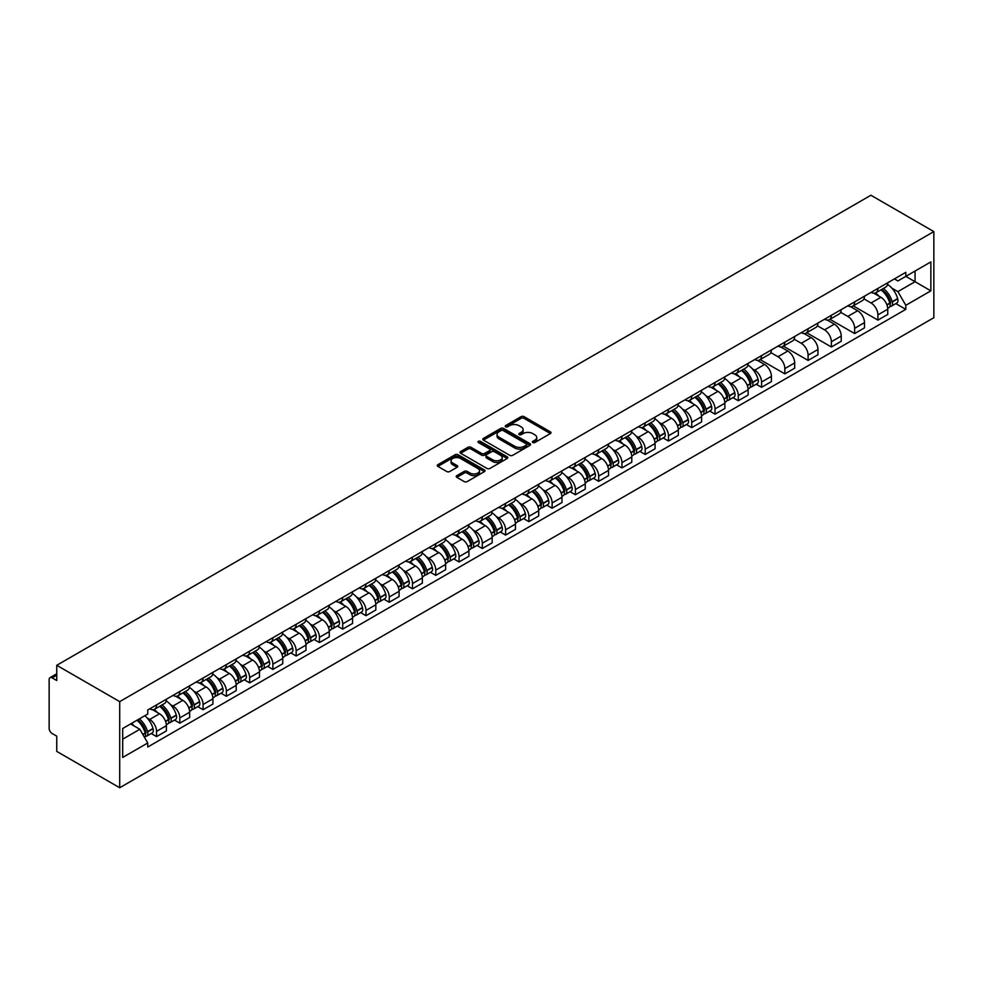 <?xml version="1.0" encoding="UTF-8"?>
<svg xmlns="http://www.w3.org/2000/svg" width="983" height="983" viewBox="0 0 983 983"><rect width="100%" height="100%" fill="white"/><g stroke="black" fill="none" stroke-linecap="round" stroke-linejoin="round"><path stroke-width="1.47" d="M532.786 442.522A1.45 0.836 0 0 0 534.838 442.522L550.394 433.54A2.077 1.192 0 0 0 550.996 432.692A2.077 1.192 0 0 0 550.394 431.844L524.037 416.632A2.077 1.192 0 0 0 521.113 416.632L505.557 425.614A1.45 0.836 0 0 0 507.597 426.794L509.612 425.639A6.623 3.821 0 0 1 518.987 425.639L521.187 426.905A6.623 3.821 0 0 1 523.128 429.608A6.623 3.821 0 0 1 521.187 432.311L519.171 433.478A1.45 0.836 0 0 0 521.223 434.658L523.239 433.503A6.623 3.821 0 0 1 532.602 433.503L534.801 434.769A6.623 3.821 0 0 1 536.743 437.472A6.623 3.821 0 0 1 534.801 440.175L532.786 441.342A1.45 0.836 0 0 0 532.786 442.522L532.786 441.342M456.837 475.637A2.077 1.192 0 0 0 456.223 476.485A2.077 1.192 0 0 0 456.837 477.333L464.222 481.596A2.077 1.192 0 0 0 467.158 481.596L484.435 471.619A2.077 1.192 0 0 0 485.037 470.783A2.077 1.192 0 0 0 484.435 469.935L458.078 454.711A2.077 1.192 0 0 0 455.154 454.711L437.877 464.689A2.077 1.192 0 0 0 437.263 465.537A2.077 1.192 0 0 0 437.877 466.384L446.798 471.533A2.077 1.192 0 0 0 449.735 471.533L457.132 467.269A2.077 1.192 0 0 0 457.734 466.421A2.077 1.192 0 0 0 457.132 465.573L452.696 463.018A5.542 3.195 0 0 1 451.074 460.757A5.542 3.195 0 0 1 454.49 457.808A5.542 3.195 0 0 1 460.536 458.496L477.885 468.51A5.542 3.195 0 0 1 479.507 470.783A5.542 3.195 0 0 1 476.079 473.732A5.542 3.195 0 0 1 470.046 473.044L467.158 471.373A2.077 1.192 0 0 0 464.222 471.373L456.837 475.637L456.837 477.333M119.705 701.629L56.756 665.294L870.901 195.248L933.85 231.595L119.705 701.629L119.705 787.752L933.85 317.706L933.85 231.595M509.759 455.313A2.077 1.192 0 0 0 512.696 455.313L529.972 445.336A2.077 1.192 0 0 0 530.574 444.488A2.077 1.192 0 0 0 529.972 443.64L503.615 428.428A2.077 1.192 0 0 0 500.679 428.428L483.403 438.406A2.077 1.192 0 0 0 482.8 439.241A2.077 1.192 0 0 0 483.403 440.089L509.759 455.313M478.93 442.841A1.45 0.836 0 0 1 480.404 443.038L480.404 441.318L507.203 456.788A2.077 1.192 0 0 1 507.806 457.636A2.077 1.192 0 0 1 507.203 458.483L489.927 468.449A2.077 1.192 0 0 1 486.99 468.449L460.634 453.237L468.031 448.998L468.031 447.277L460.634 451.541A2.077 1.192 0 0 0 460.032 452.389A2.077 1.192 0 0 0 460.634 453.237L460.634 451.541M468.031 448.998A2.077 1.192 0 0 1 470.968 448.998L470.968 447.277A2.077 1.192 0 0 0 468.031 447.277M470.968 447.277L481.645 453.446A2.077 1.192 0 0 0 484.582 453.446L489.485 450.619A2.077 1.192 0 0 0 490.087 449.772A2.077 1.192 0 0 0 489.485 448.924L478.352 442.497A1.45 0.836 0 0 1 480.404 441.318M56.756 665.294L56.756 680.531L52.136 677.865A4.215 2.433 -120 0 0 50.022 677.656A4.215 2.433 -120 0 0 49.15 679.585L49.15 728.329A4.215 2.433 -120 0 0 52.136 733.502L56.756 736.169L56.756 751.405L119.705 787.752M877.917 288.424A9.707 5.603 60 0 1 875.902 292.787L885.744 287.097A9.707 5.603 -120 0 0 887.76 282.748M863.946 298.881L871.049 302.985A9.707 5.603 60 0 1 877.917 314.867L887.76 309.19A9.707 5.603 -120 0 0 880.891 297.296L873.85 293.229M887.76 309.19L887.76 314.437L877.917 320.126L853.232 305.873M875.902 292.787A9.707 5.603 60 0 1 871.122 292.344M877.917 314.867L877.917 320.126M854.645 301.867A9.707 5.603 60 0 1 852.63 306.217L862.484 300.54A9.707 5.603 -120 0 0 864.487 296.178M829.959 319.303L854.645 333.556L864.487 327.867L864.487 322.621A9.707 5.603 -120 0 0 857.631 310.739L850.578 306.671M852.63 306.217A9.707 5.603 60 0 1 847.862 305.787M840.674 312.311L847.776 316.415A9.707 5.603 60 0 1 854.645 328.297L854.645 333.556M831.372 315.297A9.707 5.603 60 0 1 829.369 319.659L839.212 313.97A9.707 5.603 -120 0 0 841.215 309.62M806.699 332.745L831.372 346.987L841.215 341.31L841.215 336.051A9.707 5.603 -120 0 0 834.358 324.169L827.305 320.102M829.369 319.659A9.707 5.603 60 0 1 824.59 319.217M817.401 325.754L824.516 329.858A9.707 5.603 60 0 1 831.372 341.74L831.372 346.987M808.1 328.727A9.707 5.603 60 0 1 806.097 333.09L815.939 327.4A9.707 5.603 -120 0 0 817.942 323.051M783.426 346.176L808.1 360.429L817.954 354.74L817.954 349.493A9.707 5.603 -120 0 0 811.086 337.599L804.045 333.532M806.097 333.09A9.707 5.603 60 0 1 801.317 332.647M794.129 339.184L801.243 343.288A9.707 5.603 60 0 1 808.1 355.17L808.1 360.429M784.839 342.17A9.707 5.603 60 0 1 782.824 346.52L792.667 340.843A9.707 5.603 -120 0 0 794.682 336.481M760.154 359.618L784.839 373.859L794.682 368.183L794.682 362.924A9.707 5.603 -120 0 0 787.813 351.042L780.772 346.974M782.824 346.52A9.707 5.603 60 0 1 778.045 346.09M770.856 352.614L777.971 356.718A9.707 5.603 60 0 1 784.839 368.613L784.839 373.859M761.567 355.6A9.707 5.603 60 0 1 759.552 359.962L769.394 354.273A9.707 5.603 -120 0 0 771.409 349.923M756.222 384.218L761.567 387.29L771.409 381.613L771.409 376.354A9.707 5.603 -120 0 0 764.553 364.472L757.5 360.405M759.552 359.962A9.707 5.603 60 0 1 754.772 359.52M752.216 368.723L754.698 370.161A9.707 5.603 60 0 1 761.567 382.043L761.567 387.29M738.294 369.043A9.707 5.603 60 0 1 736.279 373.393L746.134 367.703A9.707 5.603 -120 0 0 748.137 363.354M732.949 397.648L738.294 400.732L748.137 395.043L748.137 389.796A9.707 5.603 -120 0 0 741.28 377.902L734.227 373.835M736.279 373.393A9.707 5.603 60 0 1 731.512 372.95M728.956 382.154L731.438 383.591A9.707 5.603 60 0 1 738.294 395.473L738.294 400.732M715.022 382.473A9.707 5.603 60 0 1 713.019 386.823L722.861 381.146A9.707 5.603 -120 0 0 724.864 376.784M709.689 411.078L715.022 414.162L724.864 408.486L724.864 403.227A9.707 5.603 -120 0 0 718.008 391.345L710.967 387.277M713.019 386.823A9.707 5.603 60 0 1 708.239 386.393M705.683 395.596L708.165 397.021A9.707 5.603 60 0 1 715.022 408.916L715.022 414.162M691.749 395.903A9.707 5.603 60 0 1 689.747 400.265L699.589 394.576A9.707 5.603 -120 0 0 701.604 390.226M686.417 424.521L691.749 427.605L701.604 421.916L701.604 416.657A9.707 5.603 -120 0 0 694.735 404.775L687.695 400.708M689.747 400.265A9.707 5.603 60 0 1 684.967 399.823M682.411 409.026L684.893 410.464A9.707 5.603 60 0 1 691.749 422.346L691.749 427.605M668.489 409.346A9.707 5.603 60 0 1 666.474 413.696L676.316 408.019A9.707 5.603 -120 0 0 678.331 403.657M663.144 437.951L668.489 441.035L678.331 435.346L678.331 430.099A9.707 5.603 -120 0 0 671.463 418.217L664.422 414.138M666.474 413.696A9.707 5.603 60 0 1 661.694 413.265M659.138 422.469L661.62 423.894A9.707 5.603 60 0 1 668.489 435.776L668.489 441.035M645.217 422.776A9.707 5.603 60 0 1 643.201 427.138L653.056 421.449A9.707 5.603 -120 0 0 655.059 417.087M639.872 451.381L645.217 454.465L655.059 448.789L655.059 443.53A9.707 5.603 -120 0 0 648.202 431.648L641.149 427.58M643.201 427.138A9.707 5.603 60 0 1 638.434 426.696M635.866 435.899L638.348 437.337A9.707 5.603 60 0 1 645.217 449.219L645.217 454.465M621.944 436.206A9.707 5.603 60 0 1 619.941 440.568L629.784 434.879A9.707 5.603 -120 0 0 631.786 430.529M616.611 464.824L621.944 467.908L631.786 462.219L631.786 456.972A9.707 5.603 -120 0 0 624.93 445.078L617.877 441.011M619.941 440.568A9.707 5.603 60 0 1 615.161 440.126M612.606 449.329L615.088 450.767A9.707 5.603 60 0 1 621.944 462.649L621.944 467.908M598.672 449.649A9.707 5.603 60 0 1 596.669 453.999L606.511 448.322A9.707 5.603 -120 0 0 608.514 443.96M593.339 478.254L598.672 481.338L608.526 475.649L608.526 470.402A9.707 5.603 -120 0 0 601.657 458.52L594.617 454.453M596.669 453.999A9.707 5.603 60 0 1 591.889 453.568M589.333 462.772L591.815 464.197A9.707 5.603 60 0 1 598.672 476.079L598.672 481.338M575.399 463.079A9.707 5.603 60 0 1 573.396 467.441L583.238 461.752A9.707 5.603 -120 0 0 585.254 457.402M570.066 491.697L575.411 494.768L585.254 489.092L585.254 483.833A9.707 5.603 -120 0 0 578.385 471.951L571.344 467.883M573.396 467.441A9.707 5.603 60 0 1 568.616 466.999M566.061 476.202L568.543 477.64A9.707 5.603 60 0 1 575.411 489.522L575.411 494.768M552.139 476.509A9.707 5.603 60 0 1 550.124 480.871L559.966 475.182A9.707 5.603 -120 0 0 561.981 470.832M546.794 505.127L552.139 508.211L561.981 502.522L561.981 497.275A9.707 5.603 -120 0 0 555.125 485.381L548.072 481.314M550.124 480.871A9.707 5.603 60 0 1 545.344 480.429M542.788 489.632L545.27 491.07A9.707 5.603 60 0 1 552.139 502.952L552.139 508.211M528.866 489.952A9.707 5.603 60 0 1 526.851 494.302L536.706 488.625A9.707 5.603 -120 0 0 538.709 484.263M523.521 518.557L528.866 521.641L538.709 515.964L538.709 510.705A9.707 5.603 -120 0 0 531.852 498.823L524.799 494.756M526.851 494.302A9.707 5.603 60 0 1 522.084 493.871M519.528 503.075L522.01 504.5A9.707 5.603 60 0 1 528.866 516.394L528.866 521.641M505.594 503.382A9.707 5.603 60 0 1 503.591 507.744L513.433 502.055A9.707 5.603 -120 0 0 515.436 497.705M500.261 532L505.594 535.071L515.436 529.395L515.436 524.136A9.707 5.603 -120 0 0 508.58 512.254L501.539 508.186M503.591 507.744A9.707 5.603 60 0 1 498.811 507.302M496.255 516.505L498.737 517.943A9.707 5.603 60 0 1 505.594 529.825L505.594 535.071M482.321 516.825A9.707 5.603 60 0 1 480.318 521.174L490.161 515.485A9.707 5.603 -120 0 0 492.176 511.135M476.988 545.43L482.321 548.514L492.176 542.825L492.176 537.578A9.707 5.603 -120 0 0 485.307 525.684L478.266 521.617M480.318 521.174A9.707 5.603 60 0 1 475.539 520.732M472.983 529.935L475.465 531.373A9.707 5.603 60 0 1 482.321 543.255L482.321 548.514M459.061 530.255A9.707 5.603 60 0 1 457.046 534.605L466.888 528.928A9.707 5.603 -120 0 0 468.903 524.566M453.716 558.86L459.061 561.944L468.903 556.267L468.903 551.008A9.707 5.603 -120 0 0 462.035 539.126L454.994 535.059M457.046 534.605A9.707 5.603 60 0 1 452.266 534.174M449.71 543.378L452.192 544.803A9.707 5.603 60 0 1 459.061 556.697L459.061 561.944M435.788 543.685A9.707 5.603 60 0 1 433.773 548.047L443.628 542.358A9.707 5.603 -120 0 0 445.631 538.008M430.443 572.303L435.788 575.387L445.631 569.698L445.631 564.439A9.707 5.603 -120 0 0 438.774 552.557L431.721 548.489M433.773 548.047A9.707 5.603 60 0 1 429.006 547.605M426.438 556.808L428.92 558.246A9.707 5.603 60 0 1 435.788 570.128L435.788 575.387M412.516 557.128A9.707 5.603 60 0 1 410.513 561.477L420.355 555.8A9.707 5.603 -120 0 0 422.358 551.438M407.183 585.733L412.516 588.817L422.358 583.128L422.358 577.881A9.707 5.603 -120 0 0 415.502 565.999L408.449 561.92M410.513 561.477A9.707 5.603 60 0 1 405.733 561.047M403.177 570.251L405.66 571.676A9.707 5.603 60 0 1 412.516 583.558L412.516 588.817M389.243 570.558A9.707 5.603 60 0 1 387.241 574.92L397.083 569.231A9.707 5.603 -120 0 0 399.086 564.869M383.911 599.163L389.243 602.247L399.098 596.57L399.098 591.311A9.707 5.603 -120 0 0 392.229 579.429L385.189 575.362M387.241 574.92A9.707 5.603 60 0 1 382.461 574.477M379.905 583.681L382.387 585.118A9.707 5.603 60 0 1 389.243 597L389.243 602.247M365.971 583.988A9.707 5.603 60 0 1 363.968 588.35L373.81 582.661A9.707 5.603 -120 0 0 375.825 578.311M360.638 612.606L365.983 615.69L375.825 610.001L375.825 604.754A9.707 5.603 -120 0 0 368.957 592.86L361.916 588.792M363.968 588.35A9.707 5.603 60 0 1 359.188 587.908M356.632 597.111L359.114 598.549A9.707 5.603 60 0 1 365.983 610.431L365.983 615.69M342.711 597.431A9.707 5.603 60 0 1 340.696 601.78L350.538 596.103A9.707 5.603 -120 0 0 352.553 591.741M337.366 626.036L342.711 629.12L352.553 623.431L352.553 618.184A9.707 5.603 -120 0 0 345.697 606.302L338.644 602.235M340.696 601.78A9.707 5.603 60 0 1 335.916 601.35M333.36 610.554L335.842 611.979A9.707 5.603 60 0 1 342.711 623.861L342.711 629.12M319.438 610.861A9.707 5.603 60 0 1 317.423 615.223L327.278 609.534A9.707 5.603 -120 0 0 329.28 605.184M314.093 639.466L319.438 642.55L329.28 636.873L329.28 631.614A9.707 5.603 -120 0 0 322.424 619.732L315.371 615.665M317.423 615.223A9.707 5.603 60 0 1 312.655 614.78M310.1 623.984L312.582 625.421A9.707 5.603 60 0 1 319.438 637.303L319.438 642.55M296.166 624.291A9.707 5.603 60 0 1 294.163 628.653L304.005 622.964A9.707 5.603 -120 0 0 306.008 618.614M290.833 652.909L296.166 655.993L306.008 650.304L306.008 645.057A9.707 5.603 -120 0 0 299.151 633.163L292.098 629.095M294.163 628.653A9.707 5.603 60 0 1 289.383 628.211M286.827 637.414L289.309 638.852A9.707 5.603 60 0 1 296.166 650.734L296.166 655.993M272.893 637.734A9.707 5.603 60 0 1 270.89 642.083L280.733 636.406A9.707 5.603 -120 0 0 282.748 632.044M267.56 666.339L272.893 669.423L282.748 663.734L282.748 658.487A9.707 5.603 -120 0 0 275.879 646.605L268.838 642.538M270.89 642.083A9.707 5.603 60 0 1 266.11 641.653M263.555 650.857L266.037 652.282A9.707 5.603 60 0 1 272.893 664.176L272.893 669.423M249.633 651.164A9.707 5.603 60 0 1 247.618 655.526L257.46 649.837A9.707 5.603 -120 0 0 259.475 645.487M244.288 679.781L249.633 682.853L259.475 677.176L259.475 671.917A9.707 5.603 -120 0 0 252.606 660.035L245.566 655.968M247.618 655.526A9.707 5.603 60 0 1 242.838 655.083M240.282 664.287L242.764 665.724A9.707 5.603 60 0 1 249.633 677.606L249.633 682.853M226.36 664.606A9.707 5.603 60 0 1 224.345 668.956L234.2 663.267A9.707 5.603 -120 0 0 236.203 658.917M221.015 693.212L226.36 696.296L236.203 690.607L236.203 685.36A9.707 5.603 -120 0 0 229.346 673.466L222.293 669.398M224.345 668.956A9.707 5.603 60 0 1 219.578 668.514M217.01 677.717L219.492 679.155A9.707 5.603 60 0 1 226.36 691.037L226.36 696.296M203.088 678.037A9.707 5.603 60 0 1 201.085 682.386L210.927 676.709A9.707 5.603 -120 0 0 212.93 672.347M197.755 706.642L203.088 709.726L212.93 704.049L212.93 698.79A9.707 5.603 -120 0 0 206.074 686.908L199.021 682.841M201.085 682.386A9.707 5.603 60 0 1 196.305 681.956M193.749 691.16L196.231 692.585A9.707 5.603 60 0 1 203.088 704.479L203.088 709.726M179.815 691.467A9.707 5.603 60 0 1 177.812 695.829L187.655 690.14A9.707 5.603 -120 0 0 189.658 685.79M174.482 720.084L179.815 723.169L189.67 717.479L189.67 712.22A9.707 5.603 -120 0 0 182.801 700.338L175.76 696.271M177.812 695.829A9.707 5.603 60 0 1 173.033 695.386M170.477 704.59L172.959 706.027A9.707 5.603 60 0 1 179.815 717.909L179.815 723.169M156.543 704.909A9.707 5.603 60 0 1 154.54 709.259L164.382 703.582A9.707 5.603 -120 0 0 166.397 699.22M151.21 733.515L156.555 736.599L166.397 730.91L166.397 725.663A9.707 5.603 -120 0 0 159.529 713.781L152.488 709.701M154.54 709.259A9.707 5.603 60 0 1 149.76 708.829M147.204 718.032L149.686 719.458A9.707 5.603 60 0 1 156.555 731.34L156.555 736.599M894.395 278.914L897.897 280.941L930.864 261.908L915.05 271.038L915.05 281.716L897.897 291.619L891.839 288.117M122.691 739.179L139.844 729.275L147.745 742.976L122.691 757.438L122.691 728.501L147.745 714.039L147.745 709.984L905.81 272.328L905.81 276.37L930.864 290.845L905.81 305.308L897.897 291.619M930.864 261.908L930.864 290.845M147.745 742.976L147.745 747.019L905.81 309.362L905.81 305.308M139.844 729.275L130.592 723.943M895.845 303.6L905.81 309.362M533.364 442.731L534.801 441.895A6.623 3.821 0 0 0 536.743 439.192L536.743 437.472M523.128 429.608L523.128 431.328A6.623 3.821 0 0 1 521.187 434.031L519.749 434.867M550.369 433.552L524.037 418.353A2.077 1.192 0 0 0 521.113 418.353L506.134 427.003M529.972 443.64L529.972 445.336L503.615 430.149A2.077 1.192 0 0 0 500.679 430.149L483.439 440.114M526.31 445.078A1.45 0.836 0 0 0 526.31 443.898L503.173 430.542A1.45 0.836 0 0 0 501.121 430.542L498.995 431.77A6.623 3.821 0 0 0 497.054 434.474A6.623 3.821 0 0 0 498.995 437.177L514.809 446.307A6.623 3.821 0 0 0 524.185 446.307L526.31 445.078L526.31 446.798A1.45 0.836 0 0 0 526.728 446.208L526.728 444.488M497.054 434.474L497.054 436.194A6.623 3.821 0 0 0 498.995 438.897L498.995 437.177M526.31 446.798L524.185 448.027A6.623 3.821 0 0 1 514.809 448.027L498.995 438.897M470.968 448.998L481.645 455.166A2.077 1.192 0 0 0 484.582 455.166L489.485 452.34A2.077 1.192 0 0 0 490.087 451.492L490.087 449.772M480.404 443.038L507.167 458.496M492.741 459.847A5.542 3.195 0 0 0 498.774 460.548A5.542 3.195 0 0 0 502.202 457.587A5.542 3.195 0 0 0 500.58 455.326L494.461 451.799A2.077 1.192 0 0 0 491.537 451.799L486.634 454.637A2.077 1.192 0 0 0 486.02 455.473A2.077 1.192 0 0 0 486.634 456.321L492.741 459.847L492.741 461.568A5.542 3.195 0 0 0 498.774 462.268A5.542 3.195 0 0 0 502.202 459.307L502.202 457.587M486.02 455.473L486.02 457.193A2.077 1.192 0 0 0 486.634 458.041L486.634 456.321M492.741 461.568L486.634 458.041M479.507 470.783L479.507 472.504A5.542 3.195 0 0 1 476.079 475.453A5.542 3.195 0 0 1 470.046 474.764L467.158 473.093A2.077 1.192 0 0 0 464.222 473.093L456.862 477.345M451.074 460.757L451.074 462.477A5.542 3.195 0 0 0 452.696 464.738L452.696 463.018M457.095 467.281L452.696 464.738M484.41 471.643L458.078 456.444A2.077 1.192 0 0 0 455.154 456.444L437.902 466.397M881.579 289.506A13.295 7.667 60 0 1 881.64 289.555A13.295 7.667 60 0 1 890.389 301.474L890.463 301.744A2.58 1.487 60 0 1 890.057 303.784A2.58 1.487 60 0 1 889.996 303.808M880.989 289.85A16.035 9.252 60 0 1 889.799 303.071L889.885 303.354A5.32 3.072 60 0 1 889.037 307.532L887.723 308.293M889.947 306.352A5.32 3.072 -120 0 0 891.434 306.155A5.32 3.072 -120 0 0 892.269 301.978L892.195 301.695A16.035 9.252 -120 0 0 883.385 288.474M887.551 284.443A16.035 9.252 60 0 1 897.639 298.549L897.712 298.832A5.32 3.072 60 0 1 896.877 303.01L891.434 306.155M875.521 292.971A16.035 9.252 60 0 1 878.876 296.129M886.666 296.153L888.718 297.333M741.956 370.124A13.295 7.667 60 0 1 742.018 370.161A13.295 7.667 60 0 1 750.766 382.08L750.852 382.362A2.58 1.487 60 0 1 750.434 384.39A2.58 1.487 60 0 1 750.385 384.414M741.379 370.456A16.035 9.252 60 0 1 750.189 383.677L750.262 383.96A5.32 3.072 60 0 1 749.427 388.138L748.1 388.899M750.336 386.958A5.32 3.072 -120 0 0 751.811 386.761A5.32 3.072 -120 0 0 752.646 382.584L752.573 382.301A16.035 9.252 -120 0 0 743.762 369.08M747.94 365.062A16.035 9.252 60 0 1 758.016 379.155L758.09 379.438A5.32 3.072 60 0 1 757.254 383.616L751.811 386.761M735.911 373.577A16.035 9.252 60 0 1 739.253 376.735M747.055 376.759L749.095 377.939M718.684 383.554A13.295 7.667 60 0 1 718.757 383.591A13.295 7.667 60 0 1 727.494 395.522L727.58 395.793A2.58 1.487 60 0 1 727.174 397.82A2.58 1.487 60 0 1 727.113 397.857M718.106 383.886A16.035 9.252 60 0 1 726.916 397.12L726.99 397.39A5.32 3.072 60 0 1 726.154 401.58L724.827 402.342M727.064 400.4A5.32 3.072 -120 0 0 728.538 400.192A5.32 3.072 -120 0 0 729.386 396.014L729.3 395.744A16.035 9.252 -120 0 0 720.49 382.51M724.668 378.492A16.035 9.252 60 0 1 734.743 392.598L734.829 392.868A5.32 3.072 60 0 1 733.982 397.058L728.538 400.192M712.638 387.019A16.035 9.252 60 0 1 715.98 390.177M723.783 390.202L725.823 391.381M695.411 396.985A13.295 7.667 60 0 1 695.485 397.021A13.295 7.667 60 0 1 704.233 408.953L704.307 409.223A2.58 1.487 60 0 1 703.902 411.263A2.58 1.487 60 0 1 703.84 411.287M694.834 397.329A16.035 9.252 60 0 1 703.644 410.55L703.73 410.833A5.32 3.072 60 0 1 702.882 415.01L701.555 415.772M703.791 413.831A5.32 3.072 -120 0 0 705.266 413.634A5.32 3.072 -120 0 0 706.113 409.444L706.027 409.174A16.035 9.252 -120 0 0 697.217 395.94M701.395 391.922A16.035 9.252 60 0 1 711.483 406.028L711.557 406.311A5.32 3.072 60 0 1 710.709 410.489L705.266 413.634M689.366 400.45A16.035 9.252 60 0 1 692.72 403.608M700.51 403.632L702.55 404.812M672.151 410.427A13.295 7.667 60 0 1 672.212 410.464A13.295 7.667 60 0 1 680.961 422.383L681.035 422.665A2.58 1.487 60 0 1 680.629 424.693A2.58 1.487 60 0 1 680.568 424.717M671.561 410.759A16.035 9.252 60 0 1 680.371 423.992L680.457 424.263A5.32 3.072 60 0 1 679.609 428.441L678.295 429.215M680.519 427.261A5.32 3.072 -120 0 0 682.005 427.064A5.32 3.072 -120 0 0 682.841 422.887L682.767 422.604A16.035 9.252 -120 0 0 673.957 409.383M678.123 405.365A16.035 9.252 60 0 1 688.211 419.471L688.284 419.741A5.32 3.072 60 0 1 687.449 423.919L682.005 427.064M666.093 413.88A16.035 9.252 60 0 1 669.448 417.05M677.238 417.062L679.29 418.242M648.878 423.857A13.295 7.667 60 0 1 648.94 423.894A13.295 7.667 60 0 1 657.688 435.825L657.762 436.096A2.58 1.487 60 0 1 657.357 438.123A2.58 1.487 60 0 1 657.295 438.16M648.301 424.189A16.035 9.252 60 0 1 657.111 437.423L657.185 437.693A5.32 3.072 60 0 1 656.349 441.883L655.022 442.645M657.258 440.703A5.32 3.072 -120 0 0 658.733 440.507A5.32 3.072 -120 0 0 659.568 436.317L659.495 436.047A16.035 9.252 -120 0 0 650.685 422.813M654.862 418.795A16.035 9.252 60 0 1 664.938 432.901L665.012 433.171A5.32 3.072 60 0 1 664.176 437.361L658.733 440.507M642.833 427.322A16.035 9.252 60 0 1 646.175 430.48M653.965 430.505L656.017 431.684M625.606 437.288A13.295 7.667 60 0 1 625.679 437.337A13.295 7.667 60 0 1 634.416 449.256L634.502 449.526A2.58 1.487 60 0 1 634.084 451.566A2.58 1.487 60 0 1 634.035 451.59M625.028 437.632A16.035 9.252 60 0 1 633.838 450.853L633.912 451.136A5.32 3.072 60 0 1 633.077 455.313L631.75 456.075M633.986 454.134A5.32 3.072 -120 0 0 635.46 453.937A5.32 3.072 -120 0 0 636.296 449.759L636.222 449.477A16.035 9.252 -120 0 0 627.412 436.255M631.59 432.225A16.035 9.252 60 0 1 641.666 446.331L641.752 446.614A5.32 3.072 60 0 1 640.904 450.792L635.46 453.937M619.56 440.753A16.035 9.252 60 0 1 622.903 443.911M630.705 443.935L632.745 445.115M602.333 450.73A13.295 7.667 60 0 1 602.407 450.767A13.295 7.667 60 0 1 611.143 462.686L611.229 462.968A2.58 1.487 60 0 1 610.824 464.996A2.58 1.487 60 0 1 610.762 465.02M601.756 451.062A16.035 9.252 60 0 1 610.566 464.295L610.64 464.566A5.32 3.072 60 0 1 609.804 468.744L608.477 469.518M610.713 467.576A5.32 3.072 -120 0 0 612.188 467.367A5.32 3.072 -120 0 0 613.036 463.19L612.95 462.907A16.035 9.252 -120 0 0 604.14 449.686M608.317 445.668A16.035 9.252 60 0 1 618.393 459.774L618.479 460.044A5.32 3.072 60 0 1 617.631 464.222L612.188 467.367M596.288 454.183A16.035 9.252 60 0 1 599.63 457.353M607.433 457.365L609.472 458.545M579.073 464.16A13.295 7.667 60 0 1 579.134 464.197A13.295 7.667 60 0 1 587.883 476.128L587.957 476.399A2.58 1.487 60 0 1 587.551 478.426A2.58 1.487 60 0 1 587.49 478.463M578.483 464.492A16.035 9.252 60 0 1 587.293 477.726L587.379 477.996A5.32 3.072 60 0 1 586.532 482.186L585.204 482.948M587.441 481.006A5.32 3.072 -120 0 0 588.915 480.81A5.32 3.072 -120 0 0 589.763 476.62L589.689 476.35A16.035 9.252 -120 0 0 580.867 463.116M585.045 459.098A16.035 9.252 60 0 1 595.133 473.204L595.207 473.474A5.32 3.072 60 0 1 594.371 477.664L588.915 480.81M573.015 467.625A16.035 9.252 60 0 1 576.37 470.783M584.16 470.808L586.2 471.987M555.8 477.591A13.295 7.667 60 0 1 555.862 477.64A13.295 7.667 60 0 1 564.611 489.559L564.684 489.841A2.58 1.487 60 0 1 564.279 491.869A2.58 1.487 60 0 1 564.217 491.893M555.211 477.935A16.035 9.252 60 0 1 564.033 491.156L564.107 491.439A5.32 3.072 60 0 1 563.259 495.616L561.944 496.378M564.181 494.437A5.32 3.072 -120 0 0 565.655 494.24A5.32 3.072 -120 0 0 566.491 490.062L566.417 489.78A16.035 9.252 -120 0 0 557.607 476.558M561.784 472.54A16.035 9.252 60 0 1 571.86 486.634L571.934 486.917A5.32 3.072 60 0 1 571.098 491.095L565.655 494.24M549.743 481.056A16.035 9.252 60 0 1 553.097 484.214M560.888 484.238L562.94 485.418M532.528 491.033A13.295 7.667 60 0 1 532.589 491.07A13.295 7.667 60 0 1 541.338 503.001L541.424 503.271A2.58 1.487 60 0 1 541.006 505.299A2.58 1.487 60 0 1 540.957 505.336M531.95 491.365A16.035 9.252 60 0 1 540.761 504.598L540.834 504.869A5.32 3.072 60 0 1 539.999 509.047L538.672 509.821M540.908 507.879A5.32 3.072 -120 0 0 542.383 507.67A5.32 3.072 -120 0 0 543.218 503.493L543.144 503.222A16.035 9.252 -120 0 0 534.334 489.989M538.512 485.971A16.035 9.252 60 0 1 548.588 500.077L548.661 500.347A5.32 3.072 60 0 1 547.826 504.537L542.383 507.67M526.483 494.498A16.035 9.252 60 0 1 529.825 497.656M537.627 497.681L539.667 498.86M509.255 504.463A13.295 7.667 60 0 1 509.329 504.5A13.295 7.667 60 0 1 518.066 516.431L518.152 516.702A2.58 1.487 60 0 1 517.746 518.729A2.58 1.487 60 0 1 517.685 518.766M508.678 504.807A16.035 9.252 60 0 1 517.488 518.029L517.562 518.299A5.32 3.072 60 0 1 516.726 522.489L515.399 523.251M517.636 521.309A5.32 3.072 -120 0 0 519.11 521.113A5.32 3.072 -120 0 0 519.958 516.923L519.872 516.653A16.035 9.252 -120 0 0 511.062 503.419M515.239 499.401A16.035 9.252 60 0 1 525.315 513.507L525.401 513.79A5.32 3.072 60 0 1 524.553 517.967L519.11 521.113M503.21 507.928A16.035 9.252 60 0 1 506.552 511.086M514.355 511.111L516.394 512.29M485.983 517.906A13.295 7.667 60 0 1 486.057 517.943A13.295 7.667 60 0 1 494.805 529.862L494.879 530.144A2.58 1.487 60 0 1 494.474 532.172A2.58 1.487 60 0 1 494.412 532.196M485.405 518.238A16.035 9.252 60 0 1 494.216 531.459L494.302 531.742A5.32 3.072 60 0 1 493.454 535.919L492.127 536.681M494.363 534.74A5.32 3.072 -120 0 0 495.837 534.543A5.32 3.072 -120 0 0 496.685 530.365L496.599 530.083A16.035 9.252 -120 0 0 487.789 516.861M491.967 512.843A16.035 9.252 60 0 1 502.055 526.937L502.129 527.22A5.32 3.072 60 0 1 501.281 531.398L495.837 534.543M479.937 521.359A16.035 9.252 60 0 1 483.292 524.517M491.082 524.541L493.122 525.721M462.723 531.336A13.295 7.667 60 0 1 462.784 531.373A13.295 7.667 60 0 1 471.533 543.304L471.607 543.574A2.58 1.487 60 0 1 471.201 545.602A2.58 1.487 60 0 1 471.14 545.639M462.133 531.668A16.035 9.252 60 0 1 470.943 544.901L471.029 545.172A5.32 3.072 60 0 1 470.181 549.362L468.866 550.124M471.09 548.182A5.32 3.072 -120 0 0 472.577 547.973A5.32 3.072 -120 0 0 473.413 543.796L473.339 543.525A16.035 9.252 -120 0 0 464.529 530.292M468.694 526.274A16.035 9.252 60 0 1 478.782 540.38L478.856 540.65A5.32 3.072 60 0 1 478.021 544.84L472.577 547.973M456.665 534.801A16.035 9.252 60 0 1 460.019 537.959M467.81 537.984L469.862 539.163M439.45 544.766A13.295 7.667 60 0 1 439.512 544.803A13.295 7.667 60 0 1 448.26 556.734L448.334 557.005A2.58 1.487 60 0 1 447.929 559.044A2.58 1.487 60 0 1 447.867 559.069M438.873 545.11A16.035 9.252 60 0 1 447.683 558.332L447.756 558.614A5.32 3.072 60 0 1 446.921 562.792L445.594 563.554M447.83 561.612A5.32 3.072 -120 0 0 449.305 561.416A5.32 3.072 -120 0 0 450.14 557.226L450.067 556.956A16.035 9.252 -120 0 0 441.256 543.722M445.434 539.704A16.035 9.252 60 0 1 455.51 553.81L455.584 554.093A5.32 3.072 60 0 1 454.748 558.27L449.305 561.416M433.405 548.231A16.035 9.252 60 0 1 436.747 551.389M444.537 551.414L446.589 552.593M416.178 558.209A13.295 7.667 60 0 1 416.251 558.246A13.295 7.667 60 0 1 424.988 570.165L425.074 570.447A2.58 1.487 60 0 1 424.656 572.475A2.58 1.487 60 0 1 424.607 572.499M415.6 558.541A16.035 9.252 60 0 1 424.41 571.774L424.484 572.045A5.32 3.072 60 0 1 423.648 576.222L422.321 576.996M424.558 575.043A5.32 3.072 -120 0 0 426.032 574.846A5.32 3.072 -120 0 0 426.868 570.668L426.794 570.386A16.035 9.252 -120 0 0 417.984 557.164M422.162 553.146A16.035 9.252 60 0 1 432.237 567.252L432.323 567.523A5.32 3.072 60 0 1 431.476 571.701L426.032 574.846M410.132 561.662A16.035 9.252 60 0 1 413.474 564.832M421.277 564.844L423.317 566.024M392.905 571.639A13.295 7.667 60 0 1 392.979 571.676A13.295 7.667 60 0 1 401.715 583.607L401.801 583.877A2.58 1.487 60 0 1 401.396 585.905A2.58 1.487 60 0 1 401.334 585.942M392.328 571.971A16.035 9.252 60 0 1 401.138 585.204L401.211 585.475A5.32 3.072 60 0 1 400.376 589.665L399.049 590.427M401.285 588.485A5.32 3.072 -120 0 0 402.76 588.289A5.32 3.072 -120 0 0 403.608 584.099L403.522 583.828A16.035 9.252 -120 0 0 394.711 570.595M398.889 566.577A16.035 9.252 60 0 1 408.965 580.683L409.051 580.953A5.32 3.072 60 0 1 408.203 585.143L402.76 588.289M386.86 575.104A16.035 9.252 60 0 1 390.202 578.262M398.004 578.287L400.044 579.466M369.645 585.069A13.295 7.667 60 0 1 369.706 585.118A13.295 7.667 60 0 1 378.455 597.037L378.529 597.308A2.58 1.487 60 0 1 378.123 599.347A2.58 1.487 60 0 1 378.062 599.372M369.055 585.413A16.035 9.252 60 0 1 377.865 598.635L377.951 598.917A5.32 3.072 60 0 1 377.103 603.095L375.776 603.857M378.013 601.915A5.32 3.072 -120 0 0 379.487 601.719A5.32 3.072 -120 0 0 380.335 597.541L380.261 597.259A16.035 9.252 -120 0 0 371.439 584.037M375.617 580.007A16.035 9.252 60 0 1 385.705 594.113L385.778 594.396A5.32 3.072 60 0 1 384.943 598.573L379.487 601.719M363.587 588.534A16.035 9.252 60 0 1 366.942 591.692M374.732 591.717L376.772 592.896M346.372 598.512A13.295 7.667 60 0 1 346.434 598.549A13.295 7.667 60 0 1 355.182 610.468L355.256 610.75A2.58 1.487 60 0 1 354.851 612.778A2.58 1.487 60 0 1 354.789 612.802M345.783 598.844A16.035 9.252 60 0 1 354.605 612.077L354.679 612.348A5.32 3.072 60 0 1 353.831 616.525L352.516 617.299M354.752 615.358A5.32 3.072 -120 0 0 356.227 615.149A5.32 3.072 -120 0 0 357.062 610.971L356.989 610.689A16.035 9.252 -120 0 0 348.179 597.467M352.356 593.449A16.035 9.252 60 0 1 362.432 607.555L362.506 607.826A5.32 3.072 60 0 1 361.67 612.004L356.227 615.149M340.315 601.965A16.035 9.252 60 0 1 343.669 605.135M351.459 605.147L353.511 606.327M323.1 611.942A13.295 7.667 60 0 1 323.161 611.979A13.295 7.667 60 0 1 331.91 623.91L331.984 624.18A2.58 1.487 60 0 1 331.578 626.208A2.58 1.487 60 0 1 331.529 626.245M322.522 612.274A16.035 9.252 60 0 1 331.332 625.507L331.406 625.778A5.32 3.072 60 0 1 330.571 629.968L329.244 630.73M331.48 628.788A5.32 3.072 -120 0 0 332.954 628.592A5.32 3.072 -120 0 0 333.79 624.402L333.716 624.131A16.035 9.252 -120 0 0 324.906 610.898M329.084 606.88A16.035 9.252 60 0 1 339.16 620.986L339.233 621.256A5.32 3.072 60 0 1 338.398 625.446L332.954 628.592M317.054 615.407A16.035 9.252 60 0 1 320.397 618.565M328.199 618.59L330.239 619.769M299.827 625.372A13.295 7.667 60 0 1 299.901 625.421A13.295 7.667 60 0 1 308.637 637.34L308.723 637.623A2.58 1.487 60 0 1 308.306 639.65A2.58 1.487 60 0 1 308.257 639.675M299.25 625.716A16.035 9.252 60 0 1 308.06 638.938L308.134 639.22A5.32 3.072 60 0 1 307.298 643.398L305.971 644.16M308.207 642.218A5.32 3.072 -120 0 0 309.682 642.022A5.32 3.072 -120 0 0 310.53 637.844L310.444 637.562A16.035 9.252 -120 0 0 301.634 624.34M305.811 620.322A16.035 9.252 60 0 1 315.887 634.416L315.973 634.699A5.32 3.072 60 0 1 315.125 638.876L309.682 642.022M293.782 628.837A16.035 9.252 60 0 1 297.124 631.995M304.927 632.02L306.966 633.199M276.555 638.815A13.295 7.667 60 0 1 276.628 638.852A13.295 7.667 60 0 1 285.377 650.783L285.451 651.053A2.58 1.487 60 0 1 285.045 653.081A2.58 1.487 60 0 1 284.984 653.117M275.977 639.147A16.035 9.252 60 0 1 284.787 652.38L284.873 652.651A5.32 3.072 60 0 1 284.026 656.828L282.699 657.602M284.935 655.661A5.32 3.072 -120 0 0 286.409 655.452A5.32 3.072 -120 0 0 287.257 651.274L287.171 651.004A16.035 9.252 -120 0 0 278.361 637.77M282.539 633.752A16.035 9.252 60 0 1 292.627 647.858L292.701 648.129A5.32 3.072 60 0 1 291.853 652.319L286.409 655.452M270.509 642.28A16.035 9.252 60 0 1 273.864 645.438M281.654 645.462L283.694 646.642M253.295 652.245A13.295 7.667 60 0 1 253.356 652.282A13.295 7.667 60 0 1 262.105 664.213L262.178 664.483A2.58 1.487 60 0 1 261.773 666.511A2.58 1.487 60 0 1 261.711 666.548M252.705 652.589A16.035 9.252 60 0 1 261.515 665.81L261.601 666.081A5.32 3.072 60 0 1 260.753 670.271L259.438 671.033M261.662 669.091A5.32 3.072 -120 0 0 263.149 668.895A5.32 3.072 -120 0 0 263.985 664.705L263.911 664.434A16.035 9.252 -120 0 0 255.101 651.201M259.266 647.183A16.035 9.252 60 0 1 269.354 661.289L269.428 661.571A5.32 3.072 60 0 1 268.592 665.749L263.149 668.895M247.237 655.71A16.035 9.252 60 0 1 250.591 658.868M258.382 658.893L260.434 660.072M230.022 665.688A13.295 7.667 60 0 1 230.083 665.724A13.295 7.667 60 0 1 238.832 677.643L238.906 677.926A2.58 1.487 60 0 1 238.5 679.953A2.58 1.487 60 0 1 238.439 679.978M229.444 666.019A16.035 9.252 60 0 1 238.255 679.241L238.328 679.523A5.32 3.072 60 0 1 237.493 683.701L236.166 684.463M238.402 682.521A5.32 3.072 -120 0 0 239.877 682.325A5.32 3.072 -120 0 0 240.712 678.147L240.638 677.865A16.035 9.252 -120 0 0 231.828 664.643M236.006 660.625A16.035 9.252 60 0 1 246.082 674.719L246.155 675.002A5.32 3.072 60 0 1 245.32 679.179L239.877 682.325M223.977 669.14A16.035 9.252 60 0 1 227.319 672.298M235.109 672.323L237.161 673.502M206.749 679.118A13.295 7.667 60 0 1 206.823 679.155A13.295 7.667 60 0 1 215.56 691.086L215.646 691.356A2.58 1.487 60 0 1 215.228 693.384A2.58 1.487 60 0 1 215.179 693.42M206.172 679.45A16.035 9.252 60 0 1 214.982 692.683L215.056 692.954A5.32 3.072 60 0 1 214.22 697.144L212.893 697.905M215.13 695.964A5.32 3.072 -120 0 0 216.604 695.755A5.32 3.072 -120 0 0 217.44 691.577L217.366 691.307A16.035 9.252 -120 0 0 208.556 678.073M212.733 674.055A16.035 9.252 60 0 1 222.809 688.161L222.895 688.432A5.32 3.072 60 0 1 222.047 692.622L216.604 695.755M200.704 682.583A16.035 9.252 60 0 1 204.046 685.741M211.849 685.765L213.889 686.945M183.477 692.548A13.295 7.667 60 0 1 183.551 692.585A13.295 7.667 60 0 1 192.287 704.516L192.373 704.786A2.58 1.487 60 0 1 191.968 706.826A2.58 1.487 60 0 1 191.906 706.851M182.899 692.892A16.035 9.252 60 0 1 191.71 706.113L191.783 706.396A5.32 3.072 60 0 1 190.948 710.574L189.621 711.336M191.857 709.394A5.32 3.072 -120 0 0 193.332 709.198A5.32 3.072 -120 0 0 194.179 705.008L194.093 704.737A16.035 9.252 -120 0 0 185.283 691.504M189.461 687.486A16.035 9.252 60 0 1 199.537 701.592L199.623 701.874A5.32 3.072 60 0 1 198.775 706.052L193.332 709.198M177.431 696.013A16.035 9.252 60 0 1 180.774 699.171M188.576 699.196L190.616 700.375M160.217 705.991A13.295 7.667 60 0 1 160.278 706.027A13.295 7.667 60 0 1 169.027 717.946L169.101 718.229A2.58 1.487 60 0 1 168.695 720.256A2.58 1.487 60 0 1 168.634 720.281M159.627 706.322A16.035 9.252 60 0 1 168.437 719.556L168.523 719.826A5.32 3.072 60 0 1 167.675 724.004L166.348 724.778M168.584 722.824A5.32 3.072 -120 0 0 170.059 722.628A5.32 3.072 -120 0 0 170.907 718.45L170.833 718.168A16.035 9.252 -120 0 0 162.011 704.946M166.188 700.928A16.035 9.252 60 0 1 176.276 715.034L176.35 715.305A5.32 3.072 60 0 1 175.515 719.482L170.059 722.628M154.159 709.443A16.035 9.252 60 0 1 157.513 712.614M165.304 712.626L167.343 713.805M137.657 719.863A13.295 7.667 60 0 1 145.754 731.389L145.828 731.659A2.58 1.487 60 0 1 145.423 733.687A2.58 1.487 60 0 1 145.361 733.723M136.981 720.244A16.035 9.252 60 0 1 145.177 732.986L145.251 733.257A5.32 3.072 60 0 1 144.513 737.373M145.324 736.267A5.32 3.072 -120 0 0 146.799 736.07A5.32 3.072 -120 0 0 147.634 731.88L147.561 731.61A16.035 9.252 -120 0 0 139.365 718.868M144.82 715.722A16.035 9.252 60 0 1 153.004 728.464L153.078 728.735A5.32 3.072 60 0 1 152.242 732.925L146.799 736.07M131.538 723.39A16.035 9.252 60 0 1 134.241 726.044M142.031 726.068L144.083 727.248M179.815 717.909L189.67 712.22M203.088 704.479L212.93 698.79M226.36 691.037L236.203 685.36M249.633 677.606L259.475 671.917M272.893 664.176L282.748 658.487M296.166 650.734L306.008 645.057M319.438 637.303L329.28 631.614M342.711 623.861L352.553 618.184M365.983 610.431L375.825 604.754M389.243 597L399.098 591.311M412.516 583.558L422.358 577.881M435.788 570.128L445.631 564.439M459.061 556.697L468.903 551.008M482.321 543.255L492.176 537.578M505.594 529.825L515.436 524.136M528.866 516.394L538.709 510.705M552.139 502.952L561.981 497.275M575.411 489.522L585.254 483.833M598.672 476.079L608.526 470.402M621.944 462.649L631.786 456.972M645.217 449.219L655.059 443.53M668.489 435.776L678.331 430.099M691.749 422.346L701.604 416.657M715.022 408.916L724.864 403.227M738.294 395.473L748.137 389.796M761.567 382.043L771.409 376.354M784.839 368.613L794.682 362.924M808.1 355.17L817.954 349.493M831.372 341.74L841.215 336.051M854.645 328.297L864.487 322.621M156.555 731.34L166.397 725.663M149.686 719.458L159.529 713.781M172.959 706.027L182.801 700.338M196.231 692.585L206.074 686.908M219.492 679.155L229.346 673.466M242.764 665.724L252.606 660.035M266.037 652.282L275.879 646.605M289.309 638.852L299.151 633.163M312.582 625.421L322.424 619.732M335.842 611.979L345.697 606.302M359.114 598.549L368.957 592.86M382.387 585.118L392.229 579.429M405.66 571.676L415.502 565.999M428.92 558.246L438.774 552.557M452.192 544.803L462.035 539.126M475.465 531.373L485.307 525.684M498.737 517.943L508.58 512.254M522.01 504.5L531.852 498.823M545.27 491.07L555.125 485.381M568.543 477.64L578.385 471.951M591.815 464.197L601.657 458.52M615.088 450.767L624.93 445.078M638.348 437.337L648.202 431.648M661.62 423.894L671.463 418.217M684.893 410.464L694.735 404.775M708.165 397.021L718.008 391.345M731.438 383.591L741.28 377.902M754.698 370.161L764.553 364.472M777.971 356.718L787.813 351.042M801.243 343.288L811.086 337.599M824.516 329.858L834.358 324.169M847.776 316.415L857.631 310.739M871.049 302.985L880.891 297.296M56.756 675.198L52.136 677.865M534.801 441.895L534.801 440.175M519.171 434.658L519.171 433.478M521.187 434.031L521.187 432.311M505.557 426.794L505.557 425.614M521.113 418.353L521.113 416.632M524.037 418.353L524.037 416.632M550.394 433.54L550.394 431.844M483.403 440.089L483.403 438.406M500.679 430.149L500.679 428.428M503.615 430.149L503.615 428.428M514.809 448.027L514.809 446.307M524.185 448.027L524.185 446.307M481.645 455.166L481.645 453.446M484.582 455.166L484.582 453.446M489.485 452.34L489.485 450.619M507.203 458.483L507.203 456.788M464.222 473.093L464.222 471.373M467.158 473.093L467.158 471.373M470.046 474.764L470.046 473.044M457.132 467.269L457.132 465.573M437.877 466.384L437.877 464.689M455.154 456.444L455.154 454.711M458.078 456.444L458.078 454.711M484.435 471.619L484.435 469.935M886.961 305.037L889.885 303.354M892.269 301.978L897.712 298.832M892.195 301.695L897.639 298.549M886.863 304.767L890.598 302.592M747.35 385.643L750.262 383.96M752.646 382.584L758.09 379.438M752.573 382.301L758.016 379.155M750.176 383.665L750.975 383.21M747.252 385.373L750.189 383.677M724.078 399.073L726.99 397.39M729.386 396.014L734.829 392.868M729.3 395.744L734.743 392.598M726.904 397.095L727.703 396.641M723.98 398.815L726.916 397.12M700.805 412.516L703.73 410.833M706.113 409.444L711.557 406.311M706.027 409.174L711.483 406.028M700.707 412.246L704.43 410.071M677.533 425.946L680.457 424.263M682.841 422.887L688.284 419.741M682.767 422.604L688.211 419.471M677.434 425.676L681.17 423.513M654.273 439.376L657.185 437.693M659.568 436.317L665.012 433.171M659.495 436.047L664.938 432.901M657.099 437.398L657.897 436.944M654.174 439.118L657.111 437.423M631 452.819L633.912 451.136M636.296 449.759L641.752 446.614M636.222 449.477L641.666 446.331M630.902 452.549L634.625 450.374M607.727 466.249L610.64 464.566M613.036 463.19L618.479 460.044M612.95 462.907L618.393 459.774M607.629 465.991L611.352 463.816M584.455 479.679L587.379 477.996M589.763 476.62L595.207 473.474M589.689 476.35L595.133 473.204M587.293 477.701L588.08 477.246M584.357 479.421L587.293 477.726M561.195 493.122L564.107 491.439M566.491 490.062L571.934 486.917M566.417 489.78L571.86 486.634M564.021 491.144L564.82 490.677M561.096 492.852L564.033 491.156M537.922 506.552L540.834 504.869M543.218 503.493L548.661 500.347M543.144 503.222L548.588 500.077M537.824 506.294L541.547 504.119M514.65 519.995L517.562 518.299M519.958 516.923L525.401 513.79M519.872 516.653L525.315 513.507M517.476 518.004L518.274 517.549M514.551 519.724L517.488 518.029M491.377 533.425L494.302 531.742M496.685 530.365L502.129 527.22M496.599 530.083L502.055 526.937M491.279 533.155L495.002 530.992M468.105 546.855L471.029 545.172M473.413 543.796L478.856 540.65M473.339 543.525L478.782 540.38M468.006 546.597L471.742 544.422M444.844 560.298L447.756 558.614M450.14 557.226L455.584 554.093M450.067 556.956L455.51 553.81M444.746 560.027L448.469 557.852M421.572 573.728L424.484 572.045M426.868 570.668L432.323 567.523M426.794 570.386L432.237 567.252M424.398 571.75L425.197 571.295M421.474 573.458L424.41 571.774M398.299 587.158L401.211 585.475M403.608 584.099L409.051 580.953M403.522 583.828L408.965 580.683M398.201 586.9L401.924 584.725M375.027 600.601L377.951 598.917M380.335 597.541L385.778 594.396M380.261 597.259L385.705 594.113M374.928 600.33L378.652 598.156M351.767 614.031L354.679 612.348M357.062 610.971L362.506 607.826M356.989 610.689L362.432 607.555M354.593 612.053L355.391 611.598M351.668 613.773L354.605 612.077M328.494 627.461L331.406 625.778M333.79 624.402L339.233 621.256M333.716 624.131L339.16 620.986M328.396 627.203L332.119 625.028M305.221 640.904L308.134 639.22M310.53 637.844L315.973 634.699M310.444 637.562L315.887 634.416M305.123 640.633L308.846 638.459M281.949 654.334L284.873 652.651M287.257 651.274L292.701 648.129M287.171 651.004L292.627 647.858M284.787 652.356L285.574 651.901M281.851 654.076L284.787 652.38M258.676 667.776L261.601 666.081M263.985 664.705L269.428 661.571M263.911 664.434L269.354 661.289M258.578 667.506L262.301 665.331M235.416 681.207L238.328 679.523M240.712 678.147L246.155 675.002M240.638 677.865L246.082 674.719M235.318 680.936L239.041 678.774M212.144 694.637L215.056 692.954M217.44 691.577L222.895 688.432M217.366 691.307L222.809 688.161M214.97 692.659L215.768 692.204M212.045 694.379L214.982 692.683M188.871 708.079L191.783 706.396M194.179 705.008L199.623 701.874M194.093 704.737L199.537 701.592M188.773 707.809L192.496 705.634M165.599 721.51L168.523 719.826M170.907 718.45L176.35 715.305M170.833 718.168L176.276 715.034M165.5 721.239L169.223 719.077M142.916 734.608L145.251 733.257M147.634 731.88L153.078 728.735M147.561 731.61L153.004 728.464M145.165 732.962L145.963 732.507M142.781 734.362L145.177 732.986M50.022 677.656L56.756 673.76"/></g></svg>
